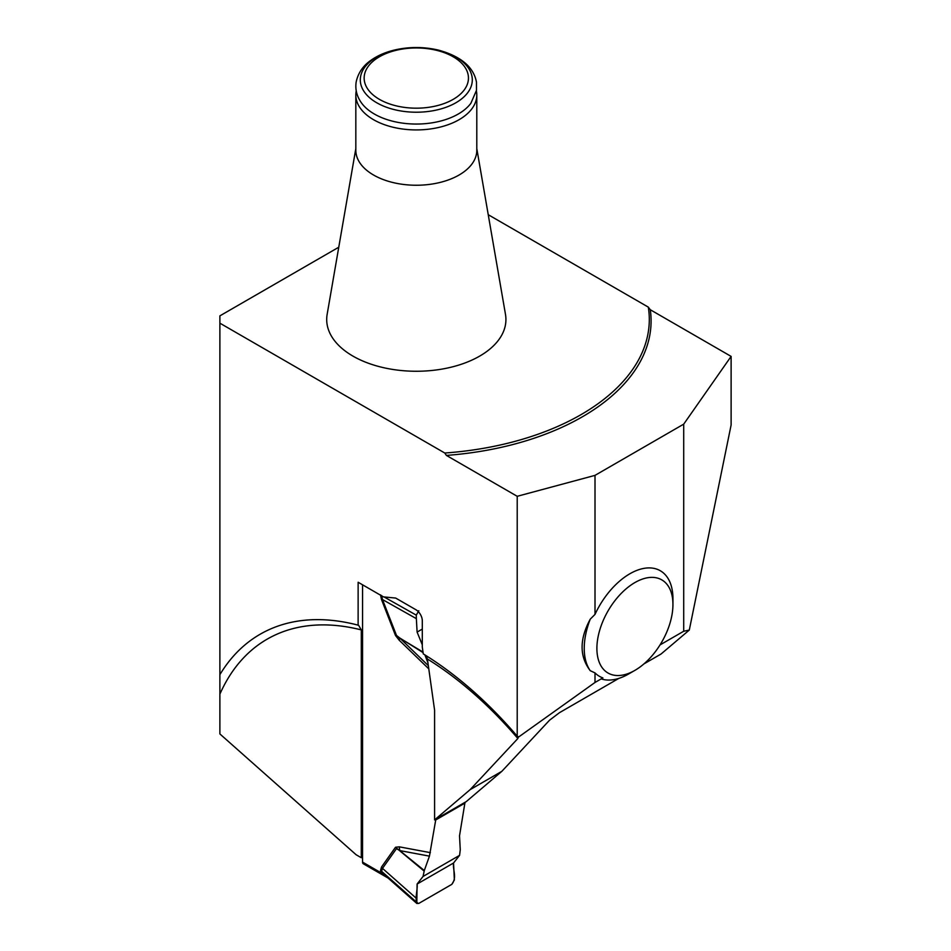 <?xml version="1.0" encoding="UTF-8"?>
<svg xmlns="http://www.w3.org/2000/svg" width="951" height="951" viewBox="0 0 951 951"><rect width="100%" height="100%" fill="white"/><g stroke="black" fill="none" stroke-linecap="round" stroke-linejoin="round"><path stroke-width="1.43" d="M426.143 655.679L427.403 659.007A304.677 175.911 60 0 1 517.855 738.511L518.378 736.811L517.213 736.169A312.439 180.381 60 0 0 423.266 653.896L422.303 647.084L422.303 620.753A8.963 5.171 60 0 0 415.967 609.769L395.699 598.072L383.467 596.883L358.135 582.25L358.123 625.164A312.439 180.381 60 0 0 337.486 621.027A312.439 180.381 60 0 0 219.883 674.687L219.883 733.934L356.114 854.735L361.285 857.719L362.557 856.994M361.285 857.719L361.297 629.907L358.598 625.259M517.855 738.511L470.174 789.615L434.595 819.893L466.275 801.598L501.855 771.32L549.535 720.216L559.545 712.632L618.863 678.372M643.898 663.929L661.04 654.026L689.297 630.061L731.117 424.978L731.117 356.399L683.71 424.146L683.71 631.25L689.297 630.061M518.794 736.882L595.005 682.461L602.886 677.908A60.935 35.187 -60 0 1 595.005 672.904L595.005 682.461M427.403 659.007L434.595 710.207L434.595 819.893M470.174 789.615L501.855 771.32M517.213 736.169L517.213 496.303L446.388 455.41L444.783 453.021L219.883 323.174L219.883 315.863L338.758 247.224M219.883 674.687L219.883 323.174M476.796 148.582L505.48 314.377A89.608 51.734 180 0 1 416.312 371.259A89.608 51.734 180 0 1 327.144 314.377L355.829 148.582M488.243 214.712L648.309 307.125A232.983 134.519 180 0 1 444.783 453.021M648.309 307.125L650.282 309.729A234.778 135.553 180 0 1 446.388 455.41M731.117 356.399L650.282 309.729M602.886 677.908L601.888 679.109A62.73 36.221 120 0 0 609.864 680.036A62.73 36.221 120 0 0 628.587 674.009L634.923 670.36A53.767 31.038 120 0 0 672.939 604.503A53.767 31.038 120 0 0 640.427 579.837A53.767 31.038 120 0 0 598.488 634.911A53.767 31.038 120 0 0 618.875 675.519A53.767 31.038 120 0 0 634.923 670.36M660.03 644.921L683.71 631.25M595.005 672.904L590.25 670.693C579.385 656.44 579.385 639.262 590.25 619.16L595.005 614.394A60.935 35.187 -60 0 1 643.173 568.52A60.935 35.187 -60 0 1 672.939 598.654L672.939 604.503M683.71 424.146L595.005 475.369L595.005 614.394M595.005 475.369L517.213 496.303M590.25 619.16A62.73 36.221 120 0 0 590.25 670.693M355.829 95.005L355.829 150.317A60.484 34.925 -0 0 0 416.312 185.243A60.484 34.925 -0 0 0 476.796 150.317L476.796 95.005A60.484 34.925 180 0 1 459.083 119.695A60.484 34.925 180 0 1 393.167 127.268A60.484 34.925 180 0 1 355.829 95.005A60.484 34.925 180 0 1 356.245 90.892M453.187 99.356A52.15 30.111 180 0 1 365.933 85.863A52.15 30.111 180 0 1 429.816 48.988A52.15 30.111 180 0 1 453.187 99.356M476.38 90.892A60.484 34.925 180 0 1 476.796 95.005M458.287 114.013A59.354 34.272 180 0 1 361.725 103.243C356.898 96.657 355.044 89.584 356.161 82.024C358.848 69.423 367.038 63.051 370.593 60.555C377.167 55.8 385.084 52.305 394.356 50.058C409.12 46.647 423.861 46.67 438.601 50.141C461.009 56.382 473.634 67.045 476.475 82.131L476.475 90.357L470.9 103.243A59.354 34.272 180 0 1 458.287 114.013M362.569 584.817L362.557 862.117A3.59 2.068 120 0 0 363.294 863.758L388.127 878.082L381.327 872.947L382.445 872.376L386.891 876.977M459.583 855.353L453.544 863.009L454.364 879.96L451.832 884.347L418.809 903.414L416.811 903.45L417.097 884.05L423.052 876.453L459.583 855.353L460.26 849.754L459.523 835.822L465.003 802.335M362.557 862.117L381.327 872.947L380.507 870.593L381.517 867.015L395.509 847.27L399.242 846.83L399.741 850.586L424.301 870.522L429.448 856.138L399.741 850.586L396.496 848.637L382.492 868.382L381.577 871.282L382.445 872.376M435.855 819.168L429.448 856.138M428.782 668.85L399.242 640.261L395.509 635.506L423.005 652.077M423.052 876.453L424.301 870.522M465.003 803.06L435.855 819.893M424.146 871.08L395.509 847.27M416.36 898.326L382.492 868.382A14.336 11.317 -144.7 0 0 381.517 867.015M423.088 652.612L399.741 637.966L428.342 665.641M418.809 610.744L416.276 615.131L416.36 618.649L382.492 599.546L396.496 635.446L399.741 637.966L399.242 640.261M416.36 618.649L417.097 632.082L422.303 644.837M424.895 654.894L427.938 662.811M381.577 595.552L382.492 599.546A14.336 2.996 158.7 0 0 381.517 599.594L380.507 594.862M380.507 870.593A14.336 8.274 180 0 1 381.577 871.282L416.276 901.952M417.097 884.05L453.544 863.009C452.64 869.939 457.241 877.488 451.832 884.347L418.809 903.414C413.4 902.808 418 889.946 417.097 884.05L453.544 863.009M417.097 632.082L422.303 629.075M219.883 694.159A304.677 175.911 60 0 1 361.297 629.907M455.909 102.744A56.002 32.334 180 0 1 362.212 88.253A56.002 32.334 180 0 1 430.803 48.656A56.002 32.334 180 0 1 455.909 102.744M399.242 846.83L430.375 852.655M395.509 635.506L381.517 599.594M384.965 875.051L381.327 872.947M416.276 615.131L384.026 596.931M416.811 903.45L387.057 877.143"/></g></svg>
